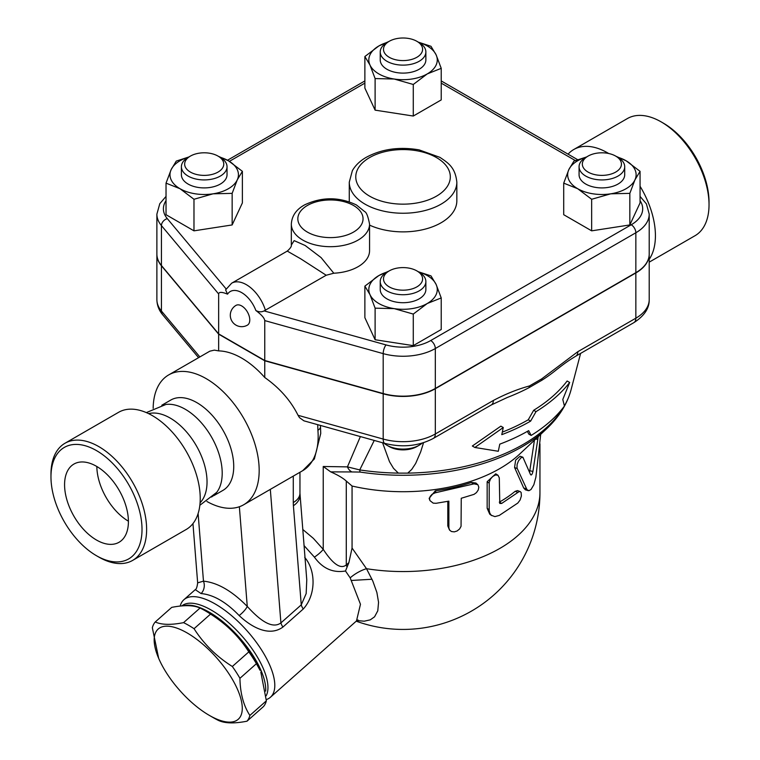 <?xml version="1.0" encoding="UTF-8"?>
<svg xmlns="http://www.w3.org/2000/svg" width="760" height="760" viewBox="0 0 760 760"><rect width="100%" height="100%" fill="white"/><g stroke="black" fill="none" stroke-linecap="round" stroke-linejoin="round"><path stroke-width="1.14" d="M663.508 123.243L661.2 121.904L663.508 123.234A64.381 37.174 60 0 1 663.508 123.243A64.381 37.174 60 0 1 709.033 202.084L709.033 204.744A67.64 39.054 -120 0 0 661.2 121.904A67.64 39.054 -120 0 0 627.38 118.56L573.771 149.511A67.64 39.054 60 0 1 607.591 152.855A67.64 39.054 60 0 1 608.684 153.501M649.211 262.152L695.02 235.714A67.64 39.054 -120 0 0 709.033 204.744M640.062 186.276A67.64 39.054 60 0 1 649.211 259.322M568.072 154.166A67.64 39.054 60 0 1 573.771 149.511M423.529 442.719L420.688 451.849L415.682 463.429L411.692 469.48L407.731 473.119L398.363 473.119L393.509 468.34L389.519 461.719L382.584 442.766M507.347 397.461A187.435 108.214 0 0 0 528.96 387.704L541.889 380.237A187.435 108.214 0 0 0 554.838 371.032C565.972 362.283 568.537 360.63 575.804 356.165L575.804 356.165A9.775 5.643 60 0 1 575.795 356.174L633.821 322.667C644.29 315.96 649.42 308.265 649.211 299.563A45.638 26.343 180 0 1 635.844 318.193A9.775 5.643 60 0 1 633.821 322.667M502.312 432.136A177.089 102.239 0 0 0 528.267 419.767L533.663 410.286A179.16 103.436 0 0 0 567.14 380.998L569.667 382.451A182.486 105.355 180 0 1 536.019 411.644L530.622 421.125A180.414 104.168 180 0 1 501.781 434.653L503.272 427.528L500.868 426.141L472.33 446.015L474.858 447.478L498.294 451.269L499.786 444.144A177.659 102.572 0 0 0 528.675 430.644L531.135 435.442A175.589 101.374 0 0 0 564.433 406.049L562.789 399.475L569.667 382.451M531.135 435.442L528.779 434.083L527.402 431.366M422.113 443.156A22.819 13.176 180 0 1 419.188 445.236A22.819 13.176 180 0 1 386.916 445.236A22.819 13.176 180 0 1 383.99 443.166M386.916 445.236L389.215 446.566A19.56 11.296 0 0 0 416.879 446.566L419.188 445.236M398.363 473.119A169.945 98.116 180 0 1 359.736 469.917L347.434 466.877A9.775 7.761 82.5 0 0 351.927 471.95L360.173 472.065A9.775 2.033 -81.3 0 1 359.736 469.917L374.243 440.439M503.272 427.528L474.858 447.478M530.622 421.125L528.267 419.767M536.019 411.644L533.663 410.286M649.211 254.182A45.638 26.343 180 0 1 649.211 254.315A45.638 26.343 180 0 1 635.844 272.945L635.844 318.193L577.828 351.69A9.775 5.643 60 0 1 575.804 356.165M577.828 351.69L541.718 378.869A9.775 4.237 49.8 0 1 541.889 380.237M491.311 404.947L491.311 404.947A9.775 5.643 -120 0 0 493.335 400.472L435.318 433.969A9.775 5.643 60 0 1 433.295 438.444L491.311 404.947L507.347 397.452M635.844 272.945L435.318 388.721L435.318 433.969A45.638 26.343 180 0 1 383.192 439.061A9.775 3.477 105.6 0 0 384.826 443.394L303.895 420.822L299.469 417.62L298.053 415.312C290.69 400.548 279.594 387.952 264.755 377.511L264.755 360.772L218.652 334.162L161.434 265.781A45.638 26.343 180 0 1 156.883 254.315A45.638 26.343 180 0 1 156.883 254.182M528.96 387.704A9.775 6.773 -107.3 0 0 529.444 385.956C517.531 389.215 505.495 394.06 493.335 400.472M435.318 388.721A45.638 26.343 180 0 1 383.192 393.813L264.755 360.772M166.031 196.393L159.79 203.689L156.883 214.13L156.883 254.049A45.638 26.343 0 0 0 161.434 265.515L218.652 333.897L264.755 360.506L383.192 393.547A45.638 26.343 0 0 0 435.318 388.455L635.844 272.678A45.638 26.343 0 0 0 649.211 254.049L649.211 214.13L646.399 203.851L640.062 196.393M333.801 273.22L321.109 257.621L305.178 245.508L294.148 240.625L291.327 245.072L291.327 224.105A39.111 22.581 0 0 0 302.784 240.075A39.111 22.581 0 0 0 345.41 244.967A39.111 22.581 0 0 0 369.559 224.105L369.559 250.724A39.111 22.581 180 0 1 333.801 273.22L326.192 275.243L264.109 310.906C261.535 312.236 258.78 312.094 255.854 310.488C261.478 314.706 264.452 318.07 264.755 320.587L383.192 353.628A45.638 26.343 0 0 0 435.318 348.536L635.844 232.759A45.638 26.343 0 0 0 649.211 214.13M218.652 333.897L218.652 293.968C218.965 291.802 221.929 291.868 227.553 294.148L225.606 289.883L231.648 283.204A29.336 16.938 -120 0 1 265.43 310.327M264.755 360.506L264.755 320.587M241.708 305.947A11.409 6.583 60 0 1 249.156 315.998A11.409 6.583 60 0 1 247.409 325.147A11.409 11.409 0 0 1 231.828 320.967A11.409 11.409 0 0 1 235.999 305.387A11.409 6.583 60 0 1 241.708 305.947M640.062 171.323L640.062 202.901L629.831 224.941L591.66 230.84L563.711 214.709L563.711 183.141L568.832 169.623A34.228 19.76 0 0 0 577.686 188.708A34.228 19.76 0 0 0 610.745 193.819A34.228 19.76 0 0 0 634.952 179.854A34.228 19.76 0 0 0 626.088 160.759L640.062 171.323L634.952 179.854L629.831 193.363L610.745 193.819L591.66 199.272L577.686 188.708L563.711 183.141M441.227 297.939L427.253 303.506A34.228 19.76 0 0 0 436.107 284.42L441.227 297.939L441.227 329.507L413.278 345.638L375.108 339.739L364.876 317.699L364.876 286.121L378.851 275.566A34.228 19.76 0 0 0 369.987 294.652A34.228 19.76 0 0 0 394.193 308.626A34.228 19.76 0 0 0 427.253 303.506L413.278 314.07L394.193 308.626L375.108 308.161L369.987 294.652L364.876 286.121M218.386 156.303L228.409 160.759L242.383 171.323L242.383 202.901L232.151 224.941L193.98 230.84L166.031 214.709L166.031 183.141L171.152 169.623A34.228 19.76 0 0 0 180.006 188.708L166.031 183.141M418.332 42.142L430.996 46.303L436.107 54.825L441.227 68.343L441.227 99.912L413.278 116.043L375.108 110.143L364.876 88.103L364.876 56.525L378.851 45.961L388.873 41.505M616.056 156.303L626.088 160.759A34.228 19.76 0 0 0 617.557 157.168M629.831 224.941L629.831 193.363M591.66 230.84L591.66 199.272M413.278 345.638L413.278 314.07M375.108 339.739L375.108 308.161M193.98 199.272L180.006 188.708A34.228 19.76 0 0 0 213.066 193.819L193.98 199.272L193.98 230.84M188.537 157.168A34.228 19.76 0 0 0 171.152 169.623L176.263 161.101L188.927 156.95M242.383 171.323L237.272 179.854A34.228 19.76 0 0 0 228.409 160.759A34.228 19.76 0 0 0 219.877 157.168M586.245 157.159A34.228 19.76 0 0 0 568.832 169.623L573.942 161.101L586.701 156.921M624.711 166.754L624.711 174.733A22.819 13.176 180 0 1 601.892 187.91A22.819 13.176 180 0 1 579.072 174.733L579.072 166.754A22.819 13.176 0 0 0 601.892 179.93A22.819 13.176 0 0 0 624.711 166.754A22.819 13.176 0 0 0 618.022 157.434L615.714 156.104A19.56 11.296 180 0 1 615.714 172.073A19.56 11.296 180 0 1 588.059 172.073A19.56 11.296 180 0 1 588.059 156.104A19.56 11.296 180 0 1 615.714 156.104M585.751 157.434L588.059 156.104L585.751 157.434A22.819 13.176 0 0 0 579.072 166.754M387.381 271.966A34.228 19.76 0 0 0 378.851 275.566L388.873 271.101M418.237 271.719L430.996 275.899L436.107 284.42A34.228 19.76 0 0 0 418.693 271.956M425.866 281.551L425.866 289.531A22.819 13.176 180 0 1 403.047 302.708A22.819 13.176 180 0 1 380.228 289.531L380.228 281.551A22.819 13.176 0 0 0 403.047 294.728A22.819 13.176 0 0 0 425.866 281.551A22.819 13.176 0 0 0 419.188 272.232L416.879 270.902A19.56 11.296 180 0 1 416.879 286.872A19.56 11.296 180 0 1 389.224 286.872A19.56 11.296 180 0 1 389.215 270.902A19.56 11.296 180 0 1 416.879 270.902L419.188 272.232M389.215 270.902L386.916 272.232A22.819 13.176 0 0 0 380.228 281.551M237.272 179.854L232.151 193.363L213.066 193.819A34.228 19.76 0 0 0 237.272 179.854M232.151 224.941L232.151 193.363M227.031 166.754L227.031 174.733A22.819 13.176 180 0 1 220.343 184.053A22.819 13.176 180 0 1 195.482 186.903A22.819 13.176 180 0 1 181.393 174.733L181.393 166.754A22.819 13.176 0 0 0 195.482 178.923A22.819 13.176 0 0 0 220.343 176.064A22.819 13.176 0 0 0 227.031 166.754A22.819 13.176 0 0 0 220.343 157.434L218.044 156.104A19.56 11.296 180 0 1 218.044 172.073A19.56 11.296 180 0 1 190.38 172.073A19.56 11.296 180 0 1 190.38 156.104A19.56 11.296 180 0 1 218.044 156.104M190.38 156.104L188.071 157.434A22.819 13.176 0 0 0 181.393 166.754M387.381 42.37A34.228 19.76 0 0 0 378.851 45.961A34.228 19.76 0 0 0 369.987 65.056L364.876 56.525M441.227 68.343L427.253 73.91A34.228 19.76 0 0 0 436.107 54.825A34.228 19.76 0 0 0 418.722 42.37M427.253 73.91L413.278 84.474L394.193 79.021A34.228 19.76 0 0 0 427.253 73.91M413.278 116.043L413.278 84.474M394.193 79.021L375.108 78.565L369.987 65.056A34.228 19.76 0 0 0 394.193 79.021M375.108 110.143L375.108 78.565M425.866 51.955L425.866 59.935A22.819 13.176 180 0 1 411.777 72.105A22.819 13.176 180 0 1 386.916 69.255A22.819 13.176 180 0 1 380.228 59.935L380.228 51.955A22.819 13.176 0 0 0 386.916 61.265A22.819 13.176 0 0 0 411.777 64.125A22.819 13.176 0 0 0 425.866 51.955A22.819 13.176 0 0 0 419.188 42.636L416.879 41.306A19.56 11.296 180 0 1 416.879 57.275A19.56 11.296 180 0 1 389.215 57.275A19.56 11.296 180 0 1 389.215 41.306A19.56 11.296 180 0 1 416.879 41.306M389.215 41.306L386.916 42.636A22.819 13.176 0 0 0 380.228 51.955M291.327 245.1L291.327 245.062C291.669 246.383 290.31 248.397 287.261 251.094L300.76 258.837L326.192 275.243M351.927 471.95L330.714 471.874L323.238 466.488L323.238 549.356L313.348 538.356L302.765 529.464M347.101 567.026L348.887 562.628L346.284 564.927C338.808 571.092 328.947 558.039 323.238 549.356A9.775 1.947 141.7 0 1 314.412 557.137C322.601 568.518 332.956 573.135 345.496 570.997L347.101 567.026A9.775 3.99 48.4 0 1 346.284 564.927L346.284 481.051L352.06 486.029A136.905 79.04 0 0 0 519.669 454.072L546.364 429.02C558.923 417.259 567.159 404.159 571.083 389.719A169.945 98.116 180 0 1 564.395 405.859M330.714 471.874C337.81 475 343.007 478.059 346.284 481.051M345.496 570.997L350.18 577.866L360.468 604.276L356.478 620.958L270.417 697.262A65.189 26.619 -131.6 0 0 247.076 630.828A65.189 26.619 -131.6 0 0 183.91 599.707A65.189 26.619 -131.6 0 0 180.196 606.081M304.048 545.585L314.412 557.137M266.323 699.58A65.189 26.619 -131.6 0 0 270.417 697.262M265.183 492.337L293.274 476.111L293.274 502.569A22.819 13.176 0 0 0 299.953 493.25L306.764 579.87L306.166 593.598L301.255 604.865A9.775 3.99 -131.6 0 0 303.249 609.017C316.35 594.653 315.79 570.123 304.712 557.413M293.274 502.569A45.638 26.343 120 0 0 293.398 505.742L301.255 604.865L280.905 622.906C270.778 630.42 256.262 616.293 247.266 606.442C232.113 591.005 217.512 582.578 203.471 581.153L197.657 582.853C197.125 587.053 196.327 589.313 195.263 589.646L201.067 593.56C213.417 594.681 226.109 602.005 239.153 615.543C250.106 625.974 268.527 637.592 282.91 627.057L303.249 609.017M181.82 605.929A61.93 25.289 48.4 0 1 234.792 628.444A61.93 25.289 48.4 0 1 266.114 695.846M183.483 605.806A61.93 25.289 48.4 0 1 232.57 630.42A61.93 25.289 48.4 0 1 265.667 691.096M205.219 610.774L209.446 613.225A60.306 24.614 48.4 0 1 260.053 670.292L256.415 663.689A67.64 27.616 -131.6 0 0 248.815 651.88C239.067 636.605 226.309 624.007 210.539 614.089A67.64 27.616 -131.6 0 0 205.219 610.774A67.64 27.616 -131.6 0 0 200.041 608.028C193.619 605.131 184.177 604.913 171.722 607.373L155.239 621.984C161.661 624.881 171.105 625.1 183.559 622.639A67.64 27.616 48.4 0 1 194.056 628.7C203.794 643.976 216.552 656.573 232.332 666.491A67.64 27.616 48.4 0 1 239.932 678.3C240.226 693.357 243.552 705.736 249.878 715.436A67.64 27.616 48.4 0 1 246.99 721.192C234.526 723.653 225.083 723.434 218.661 720.537A67.64 27.616 48.4 0 1 213.493 717.782L209.256 715.341A60.306 24.614 -131.6 0 0 240.027 695.951A60.306 24.614 -131.6 0 0 181.573 630.04A60.306 24.614 -131.6 0 0 158.65 658.264A60.306 24.614 -131.6 0 0 209.256 715.341L213.493 717.782M246.99 721.192L263.463 706.582A67.64 27.616 -131.6 0 0 266.361 700.825L260.822 672.077M200.041 608.028L183.559 622.639M210.539 614.089L194.056 628.7M158.65 658.264L152.342 627.731A67.64 27.616 48.4 0 1 155.239 621.984M248.815 651.88L232.332 666.491M256.415 663.689L239.932 678.3M266.361 700.825L249.878 715.436M356.887 620.568L364.22 621.195L370.281 619.846L374.566 616.806L377.786 610.803L378.556 602.309L376.884 592.486L372.799 581.029L366.491 568.689A19.56 7.885 -30.2 0 0 350.18 577.866L360.468 604.276L356.478 620.958L358.093 620.008L357.371 620.056M372.001 579.244L351.642 580.45M352.06 486.029L352.06 548.036L366.491 568.689A136.905 79.04 0 0 0 539.952 492.518L539.952 443.849M528.219 490.637L525.359 489.801L523.688 487.977L514.577 467.505L515.631 460.123L520.087 456.237L522.899 457.226L520.98 457.767L518.462 460.911L517.094 464.474L517 467.97L527.022 489.715L528.941 490.694L531.04 489.478L533.852 484.728L535.885 477.195L540.683 434.349M529.587 472.093L534.432 440.211M429.761 500.127L429.144 498.303L435.299 490.827A136.905 79.04 0 0 0 471.485 482.467L475.95 483.027L477.974 484.909L478.819 487.236L478.24 489.981L476.463 492.594L474.059 494.351L461.253 498.265L461.054 526.319L459.61 528.95L457.111 530.974L454.309 531.867L451.497 531.534L449.711 530.233L448.884 528.096L448.865 501.134L436.069 503.3L433.19 503.139L429.96 500.622L429.542 498.617L430.217 496.365L432.098 494.275L435.214 492.812L474.059 483.844L477.726 484.661M449.435 529.843L447.801 525.967L447.801 501.344M491.739 515.612L489.763 514.216L487.16 508.307L487.16 481.697L495.729 473.822L497.971 475.237L495.472 474.981L492.689 476.501L490.466 479.075L489.231 482.277L489.183 510.483L489.839 513.237L491.321 515.289L494.912 516.61L499.292 515.422L517.807 503.053L520.096 500.014L521.389 496.014L521.142 492.508L520.258 491.615L519.023 491.672L501.685 503.433L499.786 503.462L499.282 477.822L497.971 475.237M499.292 502.161L499.396 502.103A136.905 79.04 0 0 0 515.137 491.331L517.503 490.58L520.258 491.615M538.203 436.677L532.931 471.456C532.181 474.497 531.383 475.551 530.556 474.639L522.899 457.226M348.887 562.628L352.06 548.036M270.322 489.364L280.905 622.906A9.775 3.99 -131.6 0 0 282.91 627.057M239.362 506.739L247.266 606.442A9.775 2.565 -43.8 0 1 239.153 615.543M198.113 513.532L203.471 581.153A9.775 7.685 -85.8 0 1 201.067 593.56M197.657 582.853L192.954 523.573M317.718 424.678L317.908 430.217A8.797 4.56 -4.7 0 0 320.492 426.635L320.739 433.466L314.365 458.954L302.642 470.715A74.974 43.282 60 0 0 317.908 430.217M153.159 408.358A74.974 43.282 60 0 1 168.682 374.917L209.845 351.177L214.348 350.132L218.652 350.892A74.974 43.282 60 0 1 241.708 358.112A74.974 43.282 60 0 1 264.755 377.511M168.682 374.917A74.974 43.282 60 0 1 206.169 378.632A74.974 43.282 60 0 1 255.141 444.695A74.974 43.282 60 0 1 243.656 504.773A74.974 43.282 60 0 1 206.929 501.495M293.274 476.111L297.169 473.869M161.804 405.232L170.772 400.055A52.155 30.115 60 0 1 196.85 402.638A52.155 30.115 60 0 1 230.926 448.599A52.155 30.115 60 0 1 222.927 490.39L213.959 495.567M146.338 412.604L165.956 404.453A52.155 30.115 60 0 1 185.326 409.298A52.155 30.115 60 0 1 217.531 449.73A52.155 30.115 60 0 1 216.704 492.366A52.155 30.115 60 0 1 211.403 497.05M148.599 413.639A52.155 30.115 60 0 1 170.155 418.048A52.155 30.115 60 0 1 202.986 460.18A52.155 30.115 60 0 1 200.079 502.797M64.98 443.26L118.588 412.309A67.64 39.054 60 0 1 152.409 415.653A67.64 39.054 60 0 1 196.593 475.256A67.64 39.054 60 0 1 186.228 529.464L132.62 560.414A67.64 39.054 -120 0 0 142.984 506.207A67.64 39.054 -120 0 0 98.8 446.604A67.64 39.054 -120 0 0 64.98 443.26A67.64 39.054 -120 0 0 50.967 474.221L50.967 476.881A64.381 37.174 60 0 1 96.491 450.604A64.381 37.174 60 0 1 142.016 529.444A64.381 37.174 60 0 1 96.491 555.731A64.381 37.174 60 0 1 50.967 476.881M96.491 555.731L98.8 557.061A67.64 39.054 -120 0 0 132.62 560.414M96.491 540.028A45.144 26.068 60 0 1 67.004 500.242A45.144 26.068 60 0 1 73.919 464.065A45.144 26.068 60 0 1 119.063 490.133A45.144 26.068 60 0 1 119.063 542.26A45.144 26.068 60 0 1 96.491 540.028M96.843 466.507A45.144 26.068 -120 0 0 128.411 521.189M218.652 350.892L218.652 334.162M563.758 406.942A169.945 98.116 180 0 1 407.731 473.119M383.192 393.813L383.192 439.061L298.053 415.312M541.718 378.869L529.444 385.956M255.854 310.488A22.819 13.176 -120 0 0 241.708 292.638A22.819 13.176 -120 0 0 227.553 294.148M226.109 288.904L167.305 218.633A6.517 4.797 140.1 0 0 161.434 225.587L218.652 293.968M156.883 214.13A45.638 26.343 0 0 0 161.434 225.587L161.434 265.515M167.305 218.633A39.111 22.581 180 0 1 166.031 200.659M229.396 161.348L364.876 83.135M441.227 83.135L575.329 160.559M640.062 200.659A39.111 22.581 180 0 1 631.237 224.77A6.517 3.762 60 0 1 635.844 232.759L635.844 272.678M631.237 224.77L430.711 340.547A6.517 3.762 60 0 1 435.318 348.536L435.318 388.455M430.711 340.547A39.111 22.581 180 0 1 386.033 344.916A6.517 2.318 105.6 0 0 383.192 353.628L383.192 393.547M386.033 344.916L264.109 310.906M307.391 232.094A32.595 18.819 180 0 1 322.012 200.602A32.595 18.819 180 0 1 361.931 223.659A32.595 18.819 180 0 1 307.391 232.094M156.883 299.563C156.997 305.263 158.945 310.356 162.735 314.839A9.775 7.191 -39.9 0 1 161.434 311.02A45.638 26.343 180 0 1 156.883 299.563L156.883 254.315M199.842 356.924L161.434 311.02L161.434 265.781M360.173 472.065A168.236 97.128 0 0 0 546.364 429.02M360.373 436.572L347.434 466.877L323.238 466.488M514.577 467.505L517.237 468.597M523.688 487.977L526.556 488.87M535.667 439.061L537.738 439.403M529.91 470.753L532.931 471.456M435.299 490.827L436.069 492.651M447.801 525.967L448.865 527.744M471.485 482.467L473.119 484.091M487.16 481.697L489.164 483.18M487.16 508.307L489.164 509.798M515.137 491.331L517.807 492.404M499.396 502.103L501.685 503.433M300.01 494.627A22.819 14.269 175.5 0 1 293.398 505.742M369.626 196.166A47.262 27.284 180 0 1 390.82 150.508A47.262 27.284 180 0 1 448.704 183.929A47.262 27.284 180 0 1 369.626 196.166M365.019 204.145A53.789 31.055 0 0 0 423.633 210.881A53.789 31.055 0 0 0 456.836 182.191C455.335 167.438 448.343 163.058 439.907 157.349L419.14 149.882C399.209 146.49 381.482 149.026 365.959 157.482C359.898 161.034 355.366 165.423 352.365 170.658L349.267 182.191A53.789 31.055 0 0 0 365.019 204.145M349.286 201.789A53.789 31.055 180 0 1 349.267 200.82L349.267 182.191M456.836 182.191L456.836 200.82A53.789 31.055 180 0 1 426.408 228.788A53.789 31.055 180 0 1 369.559 225.121M571.083 389.719L580.602 353.4M384.826 443.394C402.41 447.792 418.56 446.139 433.295 438.444M227.496 160.246L364.876 80.93M441.227 80.93L577.647 159.685M369.559 224.105C368.087 216.476 366.462 212.306 364.676 211.603L356.449 204.982C339.283 196.783 322.041 196.736 304.741 204.81C296.305 209.389 291.84 215.821 291.327 224.105M287.261 251.094L231.648 283.204M162.735 314.839L198.569 357.666M195.263 589.646L183.91 599.707M356.231 621.176A136.905 136.905 0 0 0 539.952 492.518M320.416 425.429L320.492 426.635M243.656 504.773L265.658 492.072M296.885 474.041L302.642 470.715M299.953 493.25L299.953 472.264M216.704 492.366L199.851 505.276M649.211 299.563L649.211 254.315"/></g></svg>
